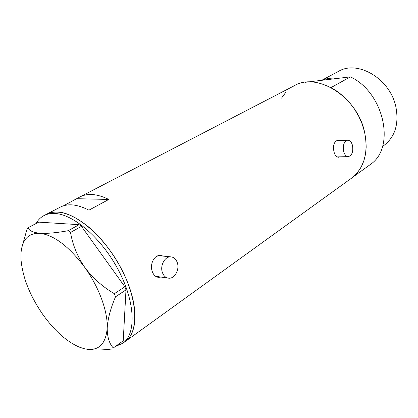 <?xml version="1.0" encoding="UTF-8"?>
<svg xmlns="http://www.w3.org/2000/svg" width="418" height="418" viewBox="0 0 418 418"><rect width="100%" height="100%" fill="white"/><g stroke="black" fill="none" stroke-linecap="round" stroke-linejoin="round"><path stroke-width="0.63" d="M162.398 272.531C163.71 276.037 165.868 277.928 168.877 278.2C174.813 278.759 179.782 269.38 177.274 262.588C175.962 258.993 173.747 257.075 170.633 256.84C164.817 256.375 159.843 265.728 162.398 272.531M155.569 276.277L167.926 278.08M343.622 151.394C344.62 154.832 346.224 156.578 348.429 156.614C352.05 155.35 353.403 151.629 352.499 145.459C351.512 141.979 349.892 140.223 347.635 140.192C344.045 141.483 342.708 145.213 343.622 151.394M337.08 156.912L348.194 156.625M163.396 256.124L160.449 255.398C153.996 254.886 149.587 264.516 152.283 271.554C153.605 275.149 155.726 277.082 158.641 277.338L160.491 277.129M162.257 256.015L160.423 255.393M339.406 140.584L337.739 140.323C334.003 141.645 332.749 145.485 333.982 151.854C334.954 155.402 336.485 157.199 338.575 157.246L339.813 156.87M338.413 140.631L337.41 140.37M351.303 178.345L351.642 178.099C364.339 168.01 368.629 152.554 364.512 131.738C357.113 96.71 317.152 71.865 294.403 85.685L80.172 196.805M351.642 178.099L125.426 341.381C136.184 333.825 138.337 312.194 129.214 286.748C121.45 264.824 105.994 241.886 89.515 227.7C72.011 213.467 57.726 208.969 46.649 214.194C49.737 212.569 53.316 211.837 57.386 212.004C76.4 212.516 104.981 237.163 121.439 268.962C138.024 300.735 138.802 331.981 125.426 341.381L125.128 341.595M46.842 214.094L60.281 207.124C67.794 203.252 77.34 204.261 88.924 210.16L108.795 199.443C97.237 193.806 87.628 192.964 79.974 196.909L63.541 205.776M108.795 199.443L77.152 198.712M338.031 157.231L338.982 156.896M337.112 140.694L336.203 140.845M157.68 277.212L159.592 277.014M160.345 255.826L157.1 256.129M36.052 223.531C37.996 220.014 40.603 217.381 43.874 215.636C46.952 214.011 50.526 213.29 54.586 213.462C73.573 214.021 102.191 238.782 118.717 270.681C135.369 302.554 136.231 333.841 122.892 343.209L115.65 346.386M113.283 347.959L123.226 340.806L113.283 347.959C109.239 343.549 107.212 336.913 107.207 328.057C107.776 318.882 110.54 308.474 115.504 296.827L114.365 293.682C102.828 286.999 92.974 278.257 84.807 267.452C77.356 256.433 72.596 244.76 70.522 232.439L68.181 230.71C56.592 232.842 47.135 233.693 39.814 233.265C33.106 232.512 29.161 230.673 27.975 227.758L27.024 229.137L21.715 248.005M123.226 340.806L125.99 289.904L115.504 296.827M114.365 293.682L124.883 286.79L81.484 226.373L70.522 232.439M68.181 230.71L79.148 224.68L38.728 222.136L27.975 227.758M83.125 348.434L83.992 348.664C91.474 350.315 100.822 350.42 112.045 348.978M42.704 314.32C54.288 330.554 66.488 341.485 79.3 347.112L83.992 348.664C98.021 351.784 105.759 344.913 107.207 328.057C107.964 311.791 99.066 287.239 84.807 267.452C69.09 246.495 54.094 235.094 39.814 233.265C28.429 232.962 22.164 239.54 21.015 253.01L20.984 259.301C22.488 277.045 29.73 295.385 42.704 314.32M79.148 224.68L81.484 226.373M124.883 286.79L125.99 289.904M321.97 80.172L338.361 71.441C357.703 59.586 390.402 78.908 395.924 107.107C399.012 124.041 395.073 136.775 384.111 145.307L383.834 145.501M281.549 98.099L285.729 92.404M305.041 82.32L350.404 76.87C383.745 92.341 395.637 146.295 371.325 163.793L353.273 176.819L357.573 172.446L361.1 167.184L363.759 161.123L365.478 154.394L366.194 147.141L365.875 139.528L364.512 131.738L362.129 123.958L358.775 116.371L354.532 109.176L349.505 102.551L343.815 96.652L337.608 91.615L331.04 87.566L350.404 76.87M322.45 80.115C327.069 78.307 332.08 77.722 337.483 78.37M157.706 277.218L158.641 277.338M347.635 140.192L336.887 140.704M170.633 256.84L159.457 255.738M125.426 341.381L122.892 343.209M46.649 214.194L44.062 215.536M384.111 145.307L382.48 146.457"/></g></svg>
